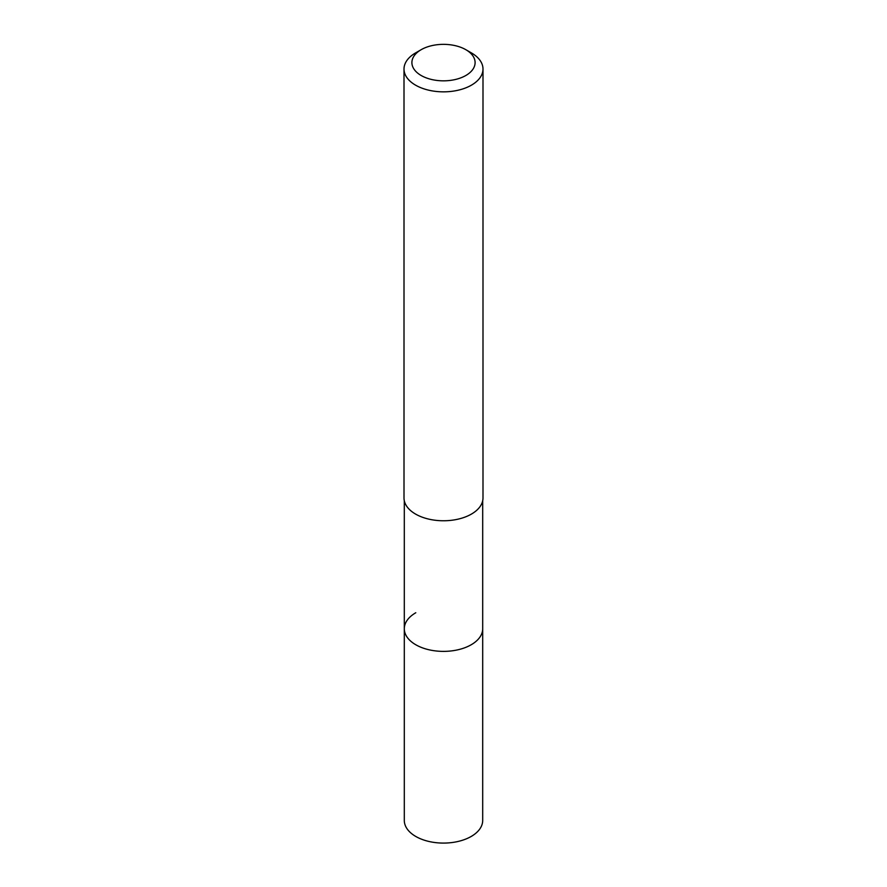 <?xml version="1.0" encoding="UTF-8"?>
<svg xmlns="http://www.w3.org/2000/svg" width="887" height="887" viewBox="0 0 887 887"><rect width="100%" height="100%" fill="white"/><g stroke="black" fill="none" stroke-linecap="round" stroke-linejoin="round"><path stroke-width="1.33" d="M404.306 500.8L404.306 820.453A39.194 22.63 0 0 0 428.499 841.364A39.194 22.63 0 0 0 471.208 836.452A39.194 22.63 0 0 0 482.694 820.453L482.694 628.75A39.194 22.63 180 0 1 471.208 644.749A39.194 22.63 180 0 1 428.499 649.661A39.194 22.63 180 0 1 404.306 628.75A39.194 22.63 180 0 1 415.792 612.751M404.306 628.75A39.194 22.63 0 0 0 428.499 649.661A39.194 22.63 0 0 0 471.208 644.749A39.194 22.63 0 0 0 482.694 628.75L482.694 500.8M404.006 69.042L404.006 497.962A39.494 22.807 0 0 0 428.388 519.028A39.494 22.807 0 0 0 471.429 514.083A39.494 22.807 0 0 0 482.994 497.962L482.994 69.042A39.494 22.807 180 0 1 471.429 85.163A39.494 22.807 180 0 1 428.388 90.108A39.494 22.807 180 0 1 404.006 69.042A39.494 22.807 180 0 1 415.571 52.921L421.159 49.694A31.599 18.239 180 0 1 465.841 49.694A31.599 18.239 180 0 1 465.841 75.495A31.599 18.239 180 0 1 421.159 75.495A31.599 18.239 180 0 1 421.159 49.694L415.571 52.921M465.841 49.694L471.429 52.921A39.494 22.807 180 0 1 482.994 69.042"/></g></svg>
